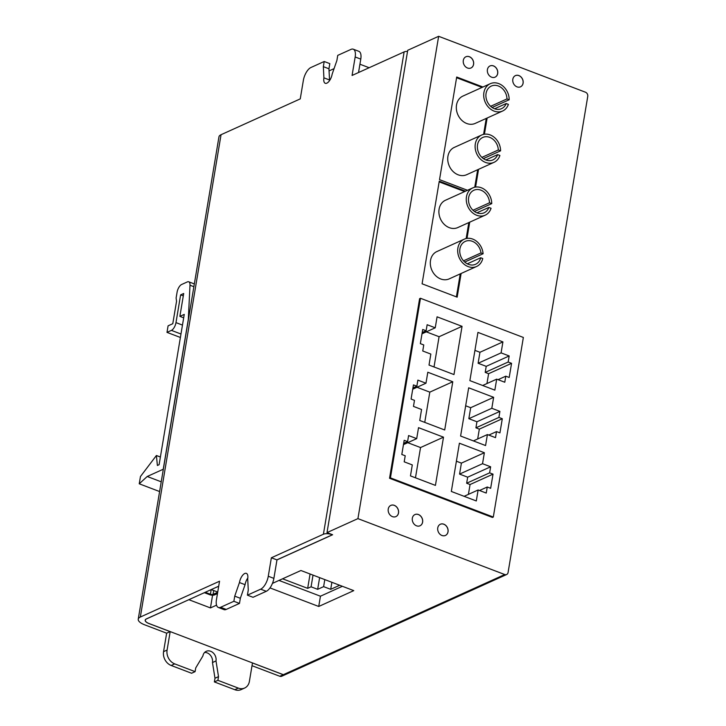 <?xml version="1.0" encoding="UTF-8"?>
<svg xmlns="http://www.w3.org/2000/svg" width="726" height="726" viewBox="0 0 726 726"><rect width="100%" height="100%" fill="white"/><g stroke="black" fill="none" stroke-linecap="round" stroke-linejoin="round"><path stroke-width="1.09" d="M474.45 211.447L491.747 203.625A14.983 12.233 65.7 0 0 472.826 187.871L445.446 200.258A14.983 12.233 65.7 0 0 439.094 209.133A14.983 12.233 65.7 0 0 444.185 224.307A14.983 12.233 65.7 0 0 457.797 227.565L485.186 215.177A14.983 12.233 65.7 0 0 491.057 208.28L488.852 207.436L476.946 212.827M464.64 191.573L439.148 181.872M456.391 296.861L460.239 273.893M466.156 238.536L468.824 222.583M464.74 262.05L483.108 253.746A14.983 12.233 65.7 0 0 464.241 239.181L436.861 251.568A14.983 12.233 65.7 0 0 430.509 260.452A14.983 12.233 65.7 0 0 435.6 275.617A14.983 12.233 65.7 0 0 449.212 278.875L476.592 266.487A14.983 12.233 65.7 0 0 482.763 258.529L480.73 257.748L467.299 263.819M492.119 107.475L509.18 99.761A14.983 12.233 65.7 0 0 490.259 83.708L462.879 96.095A14.983 12.233 65.7 0 0 457.906 114.79A14.983 12.233 65.7 0 0 475.231 123.402L502.61 111.024A14.983 12.233 65.7 0 0 508.4 104.381L506.203 103.537L494.624 108.773M474.74 187.226L477.672 169.73M483.589 134.374L486.257 118.42M482.064 87.41L456.581 77.709M483.389 158.613L500.595 150.826A14.983 12.233 65.7 0 0 481.674 135.018L454.295 147.405A14.983 12.233 65.7 0 0 449.321 166.1A14.983 12.233 65.7 0 0 466.646 174.712L494.025 162.334A14.983 12.233 65.7 0 0 499.887 155.473L497.637 154.62L485.848 159.947M585.465 92.211L438.64 36.3L357.927 518.627L504.752 574.538A3.358 2.741 65.7 0 0 506.657 574.511A3.358 2.741 65.7 0 0 508.073 572.524L587.761 96.358A3.358 2.741 65.7 0 0 585.465 92.211M357.927 518.627L327.009 532.603L407.722 50.285L438.64 36.3M283.285 674.708A3.358 2.741 65.7 0 0 285.182 674.69L281.706 676.26A3.358 2.741 -114.3 0 1 279.809 676.278L283.285 674.708L252.476 662.974M252.013 665.697L279.809 676.278M204.614 652.447A7.832 6.389 -114.3 0 1 212.473 662.539L214.987 678.238L214.37 681.923L234.788 689.7A11.18 9.129 65.7 0 0 241.114 689.627L244.644 688.03A11.18 9.129 65.7 0 0 249.39 681.405L252.476 662.929L283.34 674.681L504.752 574.538M138.239 619.178L218.953 136.86A13.985 5.127 9.5 0 1 221.049 134.709L140.336 617.036A13.985 5.127 -170.5 0 0 138.239 619.178A13.985 5.127 -170.5 0 0 144.665 624.814L166.644 633.19L163.559 651.658A11.18 9.129 65.7 0 0 171.191 665.479L191.573 673.247L195.103 671.641L195.721 667.938L202.908 655.95A7.832 6.389 -114.3 0 1 206.229 651.313A7.832 6.389 -114.3 0 1 213.344 653.019A7.832 6.389 -114.3 0 1 216.003 660.941L212.473 662.539M465.52 191.174L439.266 181.173L422.087 283.802L457.162 297.152L461.119 273.493M467 238.382L469.713 222.183M482.953 87.011L456.699 77.02L439.52 179.64L467.49 190.285M475.584 187.072L478.552 169.33M484.423 134.219L487.137 118.02M473.597 64.324A6.153 5.018 65.7 0 0 471.51 58.098A6.153 5.018 65.7 0 0 465.92 56.755A6.153 5.018 65.7 0 0 463.878 64.433A6.153 5.018 65.7 0 0 470.993 67.972A6.153 5.018 65.7 0 0 473.597 64.324M448.033 531.804A6.153 5.018 65.7 0 0 445.945 525.579A6.153 5.018 65.7 0 0 440.355 524.245A6.153 5.018 65.7 0 0 438.322 531.913A6.153 5.018 65.7 0 0 445.428 535.452A6.153 5.018 65.7 0 0 448.033 531.804M422.623 522.13A6.153 5.018 65.7 0 0 420.535 515.905A6.153 5.018 65.7 0 0 414.945 514.562A6.153 5.018 65.7 0 0 412.903 522.239A6.153 5.018 65.7 0 0 420.018 525.778A6.153 5.018 65.7 0 0 422.623 522.13M398.52 512.955A6.153 5.018 65.7 0 0 396.432 506.73A6.153 5.018 65.7 0 0 390.842 505.387A6.153 5.018 65.7 0 0 388.809 513.064A6.153 5.018 65.7 0 0 395.915 516.594A6.153 5.018 65.7 0 0 398.52 512.955M523.11 83.181A6.153 5.018 65.7 0 0 521.023 76.956A6.153 5.018 65.7 0 0 515.433 75.613A6.153 5.018 65.7 0 0 513.391 83.29A6.153 5.018 65.7 0 0 520.506 86.821A6.153 5.018 65.7 0 0 523.11 83.181M497.7 73.498A6.153 5.018 65.7 0 0 495.604 67.273A6.153 5.018 65.7 0 0 490.023 65.939A6.153 5.018 65.7 0 0 487.981 73.607A6.153 5.018 65.7 0 0 495.096 77.147A6.153 5.018 65.7 0 0 497.7 73.498M389.544 478.271L492.428 517.447L493.308 517.048L523.355 337.454L420.481 298.277L390.434 477.871L389.544 478.271L419.601 298.676L420.481 298.277M166.644 633.19L170.12 631.611L149.111 623.616A8.54 3.131 9.5 0 1 145.182 620.167A8.54 3.131 9.5 0 1 146.47 618.861L218.707 586.191M140.336 617.036L219.542 581.217L216.448 599.685A11.18 4.991 110.8 0 0 218.363 607.471A11.18 4.991 110.8 0 0 220.622 607.281L233.872 601.291L234.734 596.146L239.453 582.551A7.832 3.494 -69.2 0 1 246.368 573.368A7.832 3.494 -69.2 0 1 247.702 578.822L248.274 590.02L247.412 595.166L260.661 589.176A11.18 4.991 110.8 0 0 268.275 576.244L271.361 557.777L323.415 534.227L404.128 51.909A6.706 2.459 9.5 0 1 407.54 51.374M285.182 674.69A3.358 2.741 65.7 0 0 285.209 674.672A3.358 2.741 -114.3 0 1 283.34 674.681M188.951 599.649L146.561 618.897A8.431 3.095 -170.5 0 0 145.3 620.185A8.431 3.095 -170.5 0 0 149.175 623.589L252.476 662.929M221.049 134.709L300.255 98.89L303.35 80.423A11.18 4.991 -69.2 0 1 310.955 67.491L324.204 61.501L329.813 63.634L328.951 68.779L323.342 66.647L324.204 61.501M211.33 589.521L218.698 586.272M276.987 559.828L273.884 578.386A11.18 4.991 110.8 0 1 266.279 591.309L253.029 597.298L247.412 595.166M327.009 532.603L332.617 534.744L276.969 559.909M271.361 557.777L276.878 559.873L332.472 534.735A6.706 2.459 -170.5 0 0 323.415 534.227M217.727 592.053L211.311 589.612M188.941 599.73L210.449 607.925L216.548 605.157M269.972 587.906L318.732 606.473L353.762 590.628L300.927 570.509L272.441 583.386M358.535 72.527L360.777 59.115A11.18 4.991 -69.2 0 0 358.871 51.328L353.253 49.196A11.18 4.991 -69.2 0 0 350.994 49.386L337.744 55.376L336.882 60.521L332.163 74.116A7.832 3.494 110.8 0 1 325.248 83.29A7.832 3.494 110.8 0 1 323.914 77.845L323.342 66.647M404.128 51.909L352.074 75.45L355.168 56.982A11.18 4.991 -69.2 0 0 353.253 49.196M329.413 80.795A7.832 3.494 110.8 0 1 329.531 79.978L323.914 77.845M329.531 79.978L328.951 68.779M247.811 578.005A7.832 3.494 -69.2 0 0 245.07 584.693L239.453 582.551M245.07 584.693L240.342 598.288L234.734 596.146M240.342 598.288L239.48 603.424L233.872 601.291M239.48 603.424L226.231 609.423A11.18 4.991 110.8 0 1 223.971 609.613L218.363 607.471M170.183 631.593L167.089 650.06A11.18 9.129 65.7 0 0 174.721 663.882L195.103 671.641M216.003 660.941L218.517 676.641L214.987 678.238M218.517 676.641L217.9 680.326L214.37 681.923M217.9 680.326L238.319 688.103A11.18 9.129 65.7 0 0 244.644 688.03M390.434 477.871L493.308 517.048M418.53 427.659L416.697 438.64L408.593 435.555L407.585 441.608L404.182 440.31L401.805 454.476L405.217 455.774L404.2 461.827L412.295 464.912L410.462 475.893L435.428 485.395L443.504 437.17L418.53 427.659M427.805 372.238L425.971 383.219L417.867 380.134L416.86 386.196L413.448 384.898L411.079 399.055L414.482 400.353L413.475 406.406L421.57 409.491L419.737 420.472L444.702 429.983L452.779 381.749L427.805 372.238M478.135 489.977L486.238 493.063L487.246 487.01L490.658 488.308L493.027 474.142L489.623 472.853L490.631 466.791L482.536 463.705L484.369 452.734L459.404 443.223L451.327 491.457L476.301 500.958L478.135 489.977L464.114 496.321M487.409 434.565L495.513 437.651L496.52 431.598L499.924 432.887L502.301 418.73L498.889 417.432L499.905 411.379L491.811 408.293L493.644 397.313L468.678 387.802L460.602 436.036L485.576 445.546L487.409 434.565L473.388 440.909M496.684 379.154L504.779 382.23L505.795 376.177L509.198 377.475L511.567 363.318L508.164 362.02L509.18 355.958L501.085 352.881L502.918 341.901L477.944 332.39L469.876 380.624L494.851 390.134L496.684 379.154L482.663 385.488M437.079 316.826L435.237 327.807L427.142 324.722L426.126 330.775L422.723 329.477L420.354 343.643L423.757 344.941L422.75 350.994L430.845 354.079L429.012 365.06L453.977 374.571L462.054 326.337L437.079 316.826M422.006 333.797L435.237 327.807M434.021 366.966L439.085 336.719L426.298 331.855M439.085 336.719L462.054 326.337M422.214 332.544L426.126 330.775M486.955 383.546L488.607 373.699L485.204 372.402L486.211 366.349L478.116 363.263L479.95 352.282L474.94 350.377M479.95 352.282L502.918 341.901M478.116 363.263L501.085 352.881M486.211 366.349L509.18 355.958M485.204 372.402L508.164 362.02M488.607 373.699L511.567 363.318M498.063 379.671L505.795 376.177M477.681 438.967L479.332 429.12L475.929 427.823L476.937 421.77L468.842 418.684L470.684 407.703L465.665 405.789M470.684 407.703L493.644 397.313M468.842 418.684L491.811 408.293M476.937 421.77L499.905 411.379M475.929 427.823L498.889 417.432M479.332 429.12L502.301 418.73M488.789 435.092L496.52 431.598M468.406 494.379L470.058 484.532L466.655 483.235L467.671 477.182L459.567 474.096L461.409 463.115L456.391 461.21M461.409 463.115L484.369 452.734M459.567 474.096L482.536 463.705M467.671 477.182L490.631 466.791M466.655 483.235L489.623 472.853M470.058 484.532L493.027 474.142M479.523 490.504L487.246 487.01M412.731 389.209L425.971 383.219M424.746 422.387L429.81 392.14L417.023 387.267M429.81 392.14L452.779 381.749M412.94 387.965L416.86 386.196M403.456 444.621L416.697 438.64M415.472 477.799L420.535 447.552L407.749 442.688M420.535 447.552L443.504 437.17M403.665 443.377L407.585 441.608M495.059 77.156A6.153 5.018 65.7 0 0 497.637 73.526A6.153 5.018 65.7 0 0 495.559 67.318A6.153 5.018 65.7 0 0 489.996 65.948M520.469 86.839A6.153 5.018 65.7 0 0 523.056 83.2A6.153 5.018 65.7 0 0 520.978 76.992A6.153 5.018 65.7 0 0 515.406 75.631M395.888 516.613A6.153 5.018 65.7 0 0 398.465 512.983A6.153 5.018 65.7 0 0 396.387 506.766A6.153 5.018 65.7 0 0 390.815 505.405M419.991 525.787A6.153 5.018 65.7 0 0 422.568 522.157A6.153 5.018 65.7 0 0 420.49 515.941A6.153 5.018 65.7 0 0 414.918 514.58M445.401 535.461A6.153 5.018 65.7 0 0 447.978 531.831A6.153 5.018 65.7 0 0 445.9 525.624A6.153 5.018 65.7 0 0 440.328 524.254M470.956 67.981A6.153 5.018 65.7 0 0 473.543 64.351A6.153 5.018 65.7 0 0 471.464 58.134A6.153 5.018 65.7 0 0 465.892 56.773M189.994 285.227L188.306 319.476L163.241 469.241L147.224 476.483L139.238 483.797L140.454 476.528L156.408 455.501L157.388 465.475L159.103 464.694L184.259 314.394L179.876 316.373L183.705 293.476L180.62 294.874L175.982 322.616A6.706 2.995 110.8 0 1 171.418 330.375L166.998 332.372L168.087 325.838L172.788 323.714L176.554 301.217L176.109 298.023L177.08 292.242A6.706 2.995 110.8 0 1 181.636 284.492L187.353 281.906A6.706 2.995 110.8 0 1 188.715 281.788A6.706 2.995 110.8 0 1 189.994 285.227L193.878 286.706M161.226 481.819L147.224 476.483M159.602 491.547L139.238 483.797M160.392 457.017L156.408 455.501M183.678 317.825L179.876 316.373M183.306 295.89L180.62 294.874M180.393 337.472L166.998 332.372M329.06 70.903L334.06 68.643M359.924 64.215L369.153 67.727M278.993 580.428L320.447 596.209L342.382 586.29M320.447 596.209L318.732 606.473M282.586 578.803L307.67 588.35L311.073 586.817L317.661 589.33L323.624 586.635L330.711 589.33L339.695 585.265M212.573 595.211L210.449 607.925M313.024 575.11L311.073 586.817M310.075 573.994L307.67 588.35M331.891 582.297L330.711 589.33M324.803 579.602L323.624 586.635M319.621 577.624L317.661 589.33M203.743 592.951A3.358 1.234 -170.5 0 0 204.56 592.743L209.533 594.63A3.63 1.334 -170.5 0 0 214.469 594.93L217.473 593.569M205.249 592.271A1.679 0.617 9.5 0 1 205.44 592.343L210.413 594.231A1.951 0.717 -170.5 0 0 213.072 594.394L217.682 592.307M490.259 83.708A14.983 12.233 65.7 0 0 485.295 102.402A14.983 12.233 65.7 0 0 502.61 111.024M509.18 99.761L506.975 98.918A12.396 10.119 65.7 0 0 491.33 86.067A12.396 10.119 65.7 0 0 487.219 101.531A12.396 10.119 65.7 0 0 501.548 108.655A12.396 10.119 65.7 0 0 506.203 103.537M481.674 135.018A14.983 12.233 65.7 0 0 476.701 153.712A14.983 12.233 65.7 0 0 494.025 162.334M500.595 150.826L498.317 149.964A12.333 10.064 65.7 0 0 482.772 137.441A12.333 10.064 65.7 0 0 478.679 152.823A12.333 10.064 65.7 0 0 492.927 159.911A12.333 10.064 65.7 0 0 497.637 154.62M472.826 187.871A14.983 12.233 65.7 0 0 466.473 196.755A14.983 12.233 65.7 0 0 471.573 211.919A14.983 12.233 65.7 0 0 485.186 215.177M491.747 203.625L489.524 202.781A12.387 10.11 65.7 0 0 473.906 190.239A12.387 10.11 65.7 0 0 469.795 205.694A12.387 10.11 65.7 0 0 484.106 212.809A12.387 10.11 65.7 0 0 488.852 207.436M464.241 239.181A14.983 12.233 65.7 0 0 457.888 248.065A14.983 12.233 65.7 0 0 462.979 263.229A14.983 12.233 65.7 0 0 476.592 266.487M483.108 253.746L480.984 252.938A12.551 10.246 65.7 0 0 465.248 241.395A12.551 10.246 65.7 0 0 461.083 257.058A12.551 10.246 65.7 0 0 475.594 264.273A12.551 10.246 65.7 0 0 480.73 257.748M490.649 106.305L506.975 98.918M481.901 157.388L498.317 149.964M472.998 210.25L489.524 202.781M463.515 260.834L480.984 252.938M360.777 59.115L355.168 56.982M273.884 578.386L268.275 576.244M266.279 591.309L260.661 589.176M226.231 609.423L220.622 607.281M167.089 650.06L163.559 651.658M174.721 663.882L171.191 665.479M238.319 688.103L234.788 689.7M182.471 325.094L175.982 322.616M180.974 334.014L171.418 330.375M211.193 589.585L210.413 594.231M213.716 590.528L213.072 594.394M145.3 620.185L145.381 619.695M194.341 283.93L188.715 281.788M285.236 674.663L506.657 574.511"/></g></svg>
